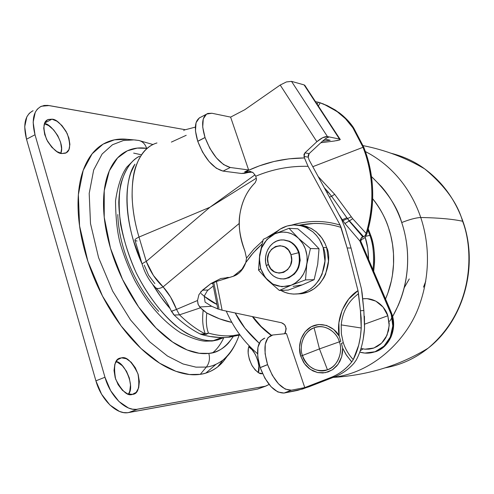 <?xml version="1.0" encoding="UTF-8"?>
<svg xmlns="http://www.w3.org/2000/svg" width="494" height="494" viewBox="0 0 494 494"><rect width="100%" height="100%" fill="white"/><g stroke="black" fill="none" stroke-linecap="round" stroke-linejoin="round"><path stroke-width="0.74" d="M302.266 284.877L314.141 279.69L305.496 279.907L314.141 279.69L317.691 264.315L319.038 248.754L310.442 248.538L306.805 264.315L305.496 279.907L291.182 285.236L279.357 290.435L267.668 280.234L258.523 270.107L267.668 280.234L279.357 290.435L291.182 285.236C277.004 289.151 266.853 283.636 260.715 268.699L258.523 270.107L259.683 254.7L263.265 239.349L274.886 233.81L289.039 228.321L297.851 228.802L309.577 238.824L319.038 248.754L317.716 264.167L314.141 279.69L302.266 284.877L288.255 290.083L302.266 284.877L293.115 286.372M285.26 278.82C297.116 275.177 301.76 266.47 299.197 252.706L298.635 252.7C301.204 266.476 296.554 275.189 284.692 278.838C275.992 279.4 269.915 275.146 266.457 266.075L268.137 269.977L270.527 273.361L273.522 276.053L276.973 277.931L280.703 278.882L284.532 278.857L288.274 277.856L291.732 275.93L294.727 273.163L297.11 269.699L298.759 265.71L299.586 261.4L299.543 256.985L298.635 252.7L290.929 254.688C296.74 271.2 272.923 280.876 268.335 264.092L270.737 268.662L274.491 271.848L279.03 273.145L283.667 272.355L287.706 269.588L290.503 265.253L291.639 260.017L290.929 254.688L288.484 250.088L284.68 246.92L280.123 245.666L275.491 246.512L271.502 249.309L268.748 253.626L267.637 258.813L268.335 264.092L266.457 266.075L268.335 264.092C262.549 247.858 286.1 237.818 290.929 254.688L298.635 252.7L296.919 248.754L294.467 245.357L291.417 242.678L287.928 240.844L284.173 239.954L280.339 240.041L276.628 241.097L273.213 243.06L270.274 245.845L267.946 249.291L266.34 253.243L265.537 257.498L265.581 261.845L266.457 266.075C262.425 254.385 270.545 240.238 281.636 239.899C289.725 239.905 295.393 244.172 298.635 252.7L299.197 252.706C297.246 247.012 293.769 243.097 288.774 240.973M299.704 225.184L310.757 228.197L315.932 231.587L319.816 235.372L322.619 239.09L324.904 243.184L326.664 247.642L323.138 247.543L321.366 243.06L319.075 238.948L316.265 235.212L313.048 231.982L307.163 227.993L301.494 225.807L293.85 224.931L287.144 225.986L280.024 229.173L273.843 234.261C280.246 227.697 287.774 224.603 296.419 224.98L299.63 225.394L305.595 227.246L312.968 231.921L316.71 235.737L319.575 239.751L323.138 247.543L326.664 247.642L325.206 243.851L321.792 237.886L316.531 232.1L311.868 228.802L306.311 226.376L303.248 225.61L296.486 224.986M326.664 247.642L328.485 261.067L325.583 274.256L323.928 277.696L319.686 283.772L314.326 288.644L308.182 291.997L297.629 293.924L301.389 293.732C327.016 290.139 332.339 257.454 326.664 247.642M323.138 247.543C328.837 257.417 323.49 290.287 297.759 293.899C291.355 294.473 285.711 293.294 280.82 290.373L285.31 292.467L289.41 293.603L293.671 294.084L298.765 293.769L302.933 292.757L307.762 290.663L311.467 288.255L314.869 285.242L318.939 280.191L322.051 274.312L324.966 261.048L323.138 247.543M279.357 290.435L288.255 290.083L279.357 290.435M258.523 270.107L260.715 268.699L265.463 277.776L272.892 284.118L281.92 286.755L291.182 285.236L295.27 283.093L300.204 278.733L303.588 273.855L305.891 268.335L307.083 262.098L307.021 255.978L305.409 249.013L302.841 243.628L298.58 238.386L310.442 248.538L319.038 248.754L309.577 238.824L297.851 228.802L289.039 228.321L298.58 238.386L295.529 235.904L291.528 233.724L287.181 232.433L282.71 232.063L279.196 232.458L274.886 233.81L266.976 239.399L261.53 247.976L259.338 258.251L260.715 268.699C257.17 252.743 261.894 241.115 274.886 233.81C283.408 230.519 291.275 232.013 298.481 238.287L289.039 228.321L274.886 233.81L263.265 239.349L259.683 254.7L258.523 270.107M283.315 239.886L290.281 241.665L295.702 246.16L299.197 252.706L300.216 260.301L298.592 267.754L294.591 273.917L288.836 277.85L283.136 278.98M298.58 238.386C305.341 245.277 308.089 253.873 306.83 264.167L310.442 248.538L298.58 238.386M291.182 285.236L305.496 279.907L306.805 264.315C304.835 274.491 299.623 281.463 291.182 285.236M199.391 333.58L201.41 334.481L200.206 334.018L205.356 333.932C202.787 327.781 202.058 319.921 203.164 310.356L199.706 306.972L211.691 306.286L218.194 309.077M174.123 315.018C182.366 322.959 190.777 329.14 199.354 333.555L199.329 333.536M171.406 311.325L174.209 315.061L171.369 311.232C167.207 302.013 162.1 294.282 156.042 288.039M208.882 340.718L212.463 340.99L221.571 337.581L213.877 340.594L217.687 339.94L211.463 341.095M223.955 337.563L217.687 339.94L223.733 337.569M201.422 334.487L206.313 334.308L208.443 333.098L205.356 333.932C202.787 327.781 202.058 319.921 203.164 310.356L206.807 313.017L200.478 307.799L179.489 314.832C188.208 323.292 196.828 329.665 205.356 333.932L208.443 333.098C206.399 327.757 205.85 321.063 206.807 313.017C215.606 317.691 223.955 320.822 231.859 322.403L219.571 318.84L206.807 313.017C205.85 321.063 206.399 327.757 208.443 333.098C217.23 335.543 225.381 336.383 232.909 335.611L228.345 337.297L232.909 335.611C225.381 336.383 217.23 335.543 208.443 333.098L206.313 334.308L201.515 334.518M195.358 127.119L184.892 129.854L195.358 127.112M156.962 142.951C148.015 145.607 141.173 152.93 136.424 164.91C133.454 171.893 132.015 182.576 132.114 196.952C132.688 210.351 134.979 223.72 139.005 237.064L209.931 207.252L255.015 174.833L209.931 207.252L139.005 237.064L146.28 261.443L209.931 207.252L146.28 261.443L153.443 275.498L163.094 286.872L239.263 223.412L163.094 286.872C159.321 288.928 156.691 289.052 155.209 287.242C156.691 289.052 159.321 288.934 163.094 286.872C155.845 280.166 150.238 271.688 146.28 261.443C143.013 262.932 141.685 264.037 142.291 264.747C141.685 264.037 143.013 262.932 146.28 261.443L139.005 237.064C135.757 238.583 134.454 239.744 135.078 240.547C134.454 239.744 135.757 238.583 139.005 237.064C125.34 192.012 132.972 152.782 153.751 144.186M184.101 130.225L183.799 130.601M243.184 268.254L233.236 276.325L243.184 268.254M198.934 294.671L197.514 300.519L198.934 294.671L202.441 290.2L208.215 289.997L213.309 286.02L208.215 289.997L202.441 290.2L210.957 283.531L212.803 283.482L210.957 283.531L220.806 278.517L229.611 277.443L220.806 278.517L210.957 283.531L200.583 292.022M218.144 309.053L211.691 306.286L199.706 306.972L198.014 304.088L197.514 300.519L176.512 309.405L170.566 297.042L163.094 286.872C168.571 292.93 173.048 300.445 176.512 309.405L179.489 314.832L200.478 307.799L198.199 304.508L197.514 300.519L175.981 309.627L176.512 309.405L179.489 314.832L174.209 315.061L179.489 314.832C188.208 323.292 196.828 329.665 205.356 333.932L200.206 334.018M226.758 278.313L225.116 278.82M171.369 142.093L186.219 135.294M232.909 335.611L239.639 334.481L232.909 335.611M226.45 278.4L225.085 278.832M208.215 289.997L207.344 290.75L204.3 296.048M211.691 306.286L205.096 302.167L211.691 306.286M256.386 178.18L209.931 207.252L256.386 178.18M171.35 311.245L175.981 309.627L171.646 311.276L174.209 315.061L173.227 314.159M137.066 241.029L135.078 240.547M158.71 311.387C151.09 303.297 144.199 293.769 138.036 282.796C131.892 271.805 127.051 260.344 123.512 248.426C120.005 236.509 118.097 225.215 117.794 214.532M213.877 340.594C207.14 341.508 198.224 339.168 187.133 333.586C171.869 324.712 151.899 304.094 136.258 272.96C125.278 249.069 119.085 223.467 118.782 202.342C119.746 175.475 129.434 161.272 139.635 156.197C131.54 159.914 125.241 169.226 120.74 184.145C118.733 195.544 118.684 208.981 120.604 224.467C123.889 240.72 129.107 256.886 136.258 272.96C147.996 296.023 162.063 313.881 175.055 325.071C191.999 338.464 204.961 341.379 213.877 340.594M210.012 336.47L220.305 337.55L210.253 336.513M170.22 308.762C164.162 301.902 158.278 293.739 152.572 284.254M142.056 263.889C123.222 222.714 123.728 179.754 134.856 164.304M134.918 164.175L131.12 172.159C127.995 180.6 126.612 190.789 126.97 202.725C127.366 214.705 129.552 227.407 133.528 240.844L142.081 263.969M152.566 284.248L161.05 297.221L170.226 308.769M154.875 283.618L148.638 275.343L144.254 265.142M201.095 293.56C206.992 298.802 212.278 302.421 216.946 304.421L204.25 296.295M205.096 302.167L204.257 296.252M339.359 341.836L319.464 348.906L327.448 369.784C336.933 367.369 343.509 352.043 339.359 341.836L340.835 341.317L339.168 336.093C335.901 318.834 344.775 298.512 357.989 290.651L358.496 293.763C348.301 301.161 342.54 311.541 341.206 324.904C342.54 311.541 348.301 301.161 358.496 293.763L360.435 310.769L357.989 290.651L348.708 299.055L342.163 310.096L338.89 322.804L339.168 336.093L333.728 329.486L326.62 325.447L318.809 324.484L311.319 326.701L305.119 331.77L301 339.026L299.475 347.523L300.741 356.174L319.464 348.906L314.091 327.794C304.718 330.412 298.425 345.479 302.433 355.519C304.915 366.11 318.5 373.958 327.448 369.784C315.827 372.532 307.49 367.777 302.433 355.519L300.741 356.174L304.52 363.72L310.362 369.419L317.556 372.55L325.219 372.704L332.376 369.827L338.118 364.257L341.7 356.699L342.645 348.116L342.54 352.271L341.675 356.791L339.847 361.423L336.927 365.795L332.944 369.438L328.127 371.926L322.891 372.982L317.716 372.587L313.017 370.957L309.053 368.456L305.91 365.461L303.551 362.287L300.741 356.174C298.419 349.95 298.388 335.864 309.627 327.707C321.471 319.89 335.63 328.201 339.168 336.093L340.835 341.317L339.359 341.836C336.76 331.048 322.891 323.447 314.091 327.794L319.464 348.906L302.433 355.519C299.802 349.622 300.685 333.32 314.091 327.794C327.763 322.971 338.087 335.296 339.359 341.836C342.107 347.807 341.064 364.479 327.448 369.784L319.464 348.906L339.359 341.836M264.71 338.149C257.127 341.434 255.614 351.246 260.177 367.585L267.563 364.597C262.962 348.221 264.42 338.402 271.935 335.142L272.812 334.994L267.995 337.68L265.259 344.225L265.093 353.685L267.563 364.597L272.311 375.286L278.536 383.881L285.242 389.105L291.367 390.192L304.773 387.599L331.066 377.397L335.049 376.663C342.311 373.816 348.653 369.302 354.075 363.115C348.653 369.302 342.311 373.816 335.049 376.663L331.066 377.397C339.125 374.23 346.022 369.055 351.753 361.874L353.253 359.595L351.753 361.874L350.956 361.021L345.973 354.445L342.645 348.116L341.434 343.398L343.274 342.663C345.38 349.135 348.708 354.778 353.253 359.595C357.817 350.888 360.484 340.36 361.238 328.004L361.176 318.093L360.435 310.769L361.238 328.004L341.206 324.904L341.373 333.882L343.274 342.663C345.38 349.135 348.708 354.778 353.253 359.595L358.687 345.176L360.373 336.834L361.238 328.004L341.206 324.904L341.403 334.117L343.274 342.663L341.434 343.398L342.645 348.116L346.615 355.445L351.753 361.874C346.041 369.092 339.143 374.267 331.066 377.397L304.773 387.599L286.495 333.549L272.812 334.994L286.495 333.549L304.773 387.599L291.367 390.192L284.038 393.045L302.587 389.013L335.049 376.663L308.88 386.808L297.555 390.402L284.038 393.045L277.869 391.983L271.138 386.796L264.914 378.237L260.177 367.585L257.738 356.699L257.948 347.245L260.733 340.699L264.79 338.131M363.856 310.498L361.478 288.959L351.049 248.056L361.478 288.959L362.139 293.245L363.856 310.498L360.435 310.769L363.856 310.498L364.535 328.158L364.442 316.246M324.879 139.185L330.165 140.253L322.446 141.228L330.165 140.253L324.879 139.185M322.508 141.179L326.528 138.03L329.239 136.943L327.448 136.572L339.495 139.067L304.088 84.888L291.522 81.368L327.448 136.572L322.631 137.721L316.864 141.716L304.915 152.868L309.158 153.603L322.508 141.179L309.158 153.603L308.2 155.24L308.244 157.16L303.995 156.444L304.458 157.944C283.562 158.043 263.858 162.687 245.339 171.881L250.872 171.486L244.555 171.98L248.624 169.967L230.612 117.109L211.945 113.262L230.612 117.109L244.752 109.736L280.197 85.036L316.864 141.716L304.915 152.868L303.952 154.511L304.458 157.944L289.083 158.821L274.003 161.482L259.375 165.861L244.555 171.98L248.624 169.967L230.612 117.109L244.752 109.736L280.197 85.036L286.415 81.942L291.522 81.368L304.088 84.888L305.243 85.975M308.244 157.16L309.114 159.963L308.244 157.16L303.995 156.444L304.915 152.868L309.158 153.603L308.244 157.16M345.269 228.543L351.049 248.056L347.146 247.951L357.989 290.651L347.146 247.951L351.049 248.056L345.269 228.543L341.576 219.392L345.269 228.543M308.065 166.324L304.458 157.944L308.065 166.324C289.805 165.904 272.373 169.201 255.769 176.21L253.28 172.795L249.68 171.325L253.28 172.795L255.769 176.21L256.479 179.674L255.188 182.675C247.191 190.499 242.091 201.015 239.905 214.217C238.034 224.332 239.689 236.533 244.851 250.822L246.5 258.109L254.058 248.964L262.857 240.72L254.052 248.97L246.5 258.109L244.851 250.822C239.893 238.54 238.244 226.338 239.905 214.217C241.869 201.429 246.969 190.919 255.188 182.675L256.479 179.674L255.769 176.21C272.645 169.152 290.077 165.854 308.065 166.324L340.138 225.11C324.41 220.244 308.268 220.231 291.713 225.079C308.299 220.231 324.441 220.244 340.138 225.11L347.146 247.951L341.076 227.431C327.757 223.053 313.869 222.3 299.413 225.165M277.295 231.087L267.334 237.281L277.295 231.087M284.593 333.746L285.409 332.579L286.199 328.566L284.686 324.768L281.487 322.749L222.109 310.201L216.415 281.481L234.008 276.047L238.67 273.33L240.739 271.397L245.827 262.512L251.069 255.404L256.861 248.908L261.906 244.153L253.187 252.897L245.827 262.512C243.091 269.983 238.726 274.639 232.736 276.486L216.415 281.481L212.655 283.216M299.389 225.165L314.11 223.449C323.193 223.232 332.184 224.566 341.076 227.431L340.138 225.11M212.784 283.383L212.834 282.951L216.415 281.481L222.109 310.201L217.978 308.966L222.109 310.201L281.487 322.749C286.038 324.577 287.07 328.244 284.587 333.753M212.778 283.346L217.761 308.515M218.916 308.299L214.001 283.488M356.223 360.058L354.075 363.115L356.223 360.058C360.855 351.475 363.621 340.841 364.535 328.158L363.164 339.532M200.644 117.226C194.809 120.166 193.839 128.174 197.736 141.259L205.022 137.48C201.095 124.365 202.021 116.349 207.801 113.441L211.945 113.262L206.535 114.065L203.269 118.918L202.719 127.143L205.047 137.554L209.851 148.354L216.384 157.864L223.578 164.576L230.284 167.485L248.624 169.967L230.284 167.485L223.047 171.097L241.51 173.48L223.047 171.097L216.298 168.232L209.086 161.563L202.546 152.096L197.761 141.333L195.463 130.941L196.056 122.722L199.366 117.856L200.867 117.146M244.555 171.98L248.272 172.468L252.385 172.134L248.272 172.468L244.555 171.98M241.51 173.48L244.425 173.357L248.272 172.468L241.51 173.48M341.576 219.392L309.114 159.963M246.5 258.109L245.827 262.512L246.5 258.109M320.828 142.741L334.154 141.056L320.828 142.741M327.09 137.69L329.239 136.943L339.495 139.067L340.298 139.469L339.557 139.993L336.593 140.697M291.367 390.192C282.198 390.174 274.269 381.671 267.587 364.677L260.202 367.66C266.853 384.604 274.8 393.063 284.038 393.045L291.367 390.192M230.284 167.485C220.182 164.539 211.765 154.56 205.047 137.554L197.761 141.333C204.448 158.29 212.877 168.213 223.047 171.097L230.284 167.485M324.206 139.697L326.528 138.03M327.448 136.572L291.522 81.368L286.415 81.942L280.197 85.036L316.864 141.716C321.02 138.129 324.546 136.418 327.448 136.572M305.218 85.944L304.088 84.888L339.495 139.067L340.261 139.376M339.557 139.993L334.154 141.056M212.852 352.623C217.033 349.239 220.701 344.238 223.856 337.618M140.815 154.659L133.658 153.109M216.014 364.282L205.856 373.081M233.18 336.63C225.727 347.436 217.595 353.019 208.789 353.383C210.166 358.588 209.357 363.146 206.35 367.067C211.938 366.437 217.496 364.097 223.01 360.04C228.395 356.063 233.014 349.684 236.854 340.891M138.03 140.339L138.814 140.463C142.575 141.389 145.18 144.013 146.632 148.336L147.089 148.404L146.632 148.336C145.18 144.013 142.575 141.389 138.814 140.463L138.03 140.339M239.127 335.216C235.521 345.497 230.155 353.772 223.01 360.04C217.496 364.097 211.938 366.437 206.35 367.067L200.286 374.329C206.115 373.625 211.914 371.136 217.675 366.875L223.127 361.701L228.123 354.853M262.314 373.563C260.023 374.582 256.658 372.025 252.212 365.893C248.087 357.378 247.062 350.684 249.137 345.812L248.396 348.06L248.142 353.296L249.34 359.317L251.804 365.171L255.145 369.944L258.844 372.884L262.314 373.563M51.969 119.178L44.67 123.043L51.969 119.178L56.964 121.221L61.923 125.519L66.097 131.416L68.894 138.03L69.901 144.396L68.956 149.577L66.19 152.794L61.978 153.523C57.866 153.807 52.747 149.139 46.621 139.518C42.608 127.989 43.151 121.302 48.264 119.474L51.969 119.178C56.211 119.11 61.299 123.932 67.24 133.652C70.988 145.026 70.333 151.547 65.257 153.214L61.978 153.523L56.958 151.621L51.889 147.342L47.572 141.34L44.701 134.541L43.719 128.032L44.775 122.827L47.683 119.727L51.969 119.178M121.53 357.847L118.122 359.212L121.53 357.847L126.328 358.724L131.163 362.213L135.319 367.764L138.197 374.557L139.37 381.596L138.666 387.846L136.153 392.372L132.201 394.465C127.433 396.244 121.913 391.143 115.639 379.157C113.293 365.702 114.954 358.656 120.61 358.014L121.53 357.847C126.47 356.347 131.947 361.67 137.968 373.81C140.012 387.03 138.252 393.885 132.682 394.373L127.384 393.767L122.438 390.34L118.14 384.696L115.182 377.712L114.028 370.494L114.843 364.183L117.492 359.749L121.53 357.847M32.548 110.971L29.307 113.305L26.855 116.806L24.706 126.73L26.515 139.222L95.904 380.831L101.591 394.224L109.884 404.987L119.412 411.403L123.494 412.57L127.384 412.731L257.38 389.111L259.622 388.346M115.942 361.707L117.473 362.263L122.321 365.721L126.483 371.247L129.348 378.009L130.496 385.024L129.761 391.26L128.483 394.163C135.541 386.394 123.716 360.861 115.942 361.707M44.398 123.735L48.665 125.606L53.63 129.873L57.81 135.733L60.595 142.315L61.583 148.669L60.836 153.307C65.554 142.389 49.591 122.148 44.398 123.735M248.704 346.893L252.02 349.678L255.281 354.359L257.683 360.058L258.862 365.937L258.263 372.569C261.542 366.245 254.163 348.461 248.704 346.893M265.408 386.197L257.38 389.111L265.408 386.197L137.635 409.193C126.192 411.78 110.248 396.521 104.969 377.249L35.006 134.751C31.307 119.912 33.45 110.403 41.434 106.235L49.104 105.574L185.244 129.7L47.807 105.389L44.164 105.463L40.385 106.741L37.278 109.223L35.253 112.292L33.147 122.228L35.006 134.751L104.969 377.249L110.675 390.705L118.968 401.529L128.465 408.001L132.528 409.186L136.393 409.359L265.408 386.197L269.1 384.449L265.766 386.123M227.431 355.989L223.171 361.651C217.064 368.678 209.431 372.902 200.286 374.329C191.098 375.736 180.989 373.909 169.955 368.851C158.883 363.745 147.811 355.557 136.727 344.287C125.63 332.944 115.596 319.408 106.624 303.674C97.676 287.897 90.698 271.416 85.684 254.225C80.72 237.046 78.163 220.824 78.021 205.566C77.922 190.363 80.102 177.457 84.56 166.836C89.037 156.283 95.225 148.713 103.123 144.131C110.378 139.938 118.43 138.332 127.285 139.314M33.098 110.73C25.052 114.935 22.86 124.432 26.515 139.222L35.006 134.751L26.515 139.222L95.904 380.831L104.969 377.249L95.904 380.831C101.134 400.023 117.109 415.182 128.638 412.558L137.635 409.193L128.638 412.558L257.38 389.111M127.193 139.308L114.491 139.821L103.055 144.168L92.119 153.813L83.208 170.337L78.361 194.642L79.577 225.956L87.87 261.295L102.505 296.091L121.154 325.984L140.969 348.461L159.661 363.201L175.95 371.327L189.443 374.514L200.286 374.329L206.35 367.067C209.357 363.146 210.166 358.588 208.789 353.383C200.86 354.377 192.166 352.574 182.706 347.98C173.215 343.336 163.736 336.074 154.264 326.201C144.791 316.271 136.208 304.495 128.52 290.88C120.857 277.233 114.836 262.999 110.465 248.173C106.13 233.366 103.814 219.355 103.53 206.159C103.283 193.006 104.981 181.792 108.624 172.523C112.286 163.304 117.442 156.647 124.099 152.553C130.749 148.496 138.258 147.095 146.632 148.336L137.227 148.107L127.304 150.824L117.584 157.901L109.31 170.85L104.24 190.727L104.234 217.267L110.465 248.173L122.555 279.45L138.598 306.941L156.011 327.991L172.604 342.033L187.127 349.956L199.156 353.253L208.789 353.383C216.687 352.37 223.282 348.881 228.586 342.922L233.199 336.63M206.35 367.067L195.964 367.147L183.039 363.967L167.435 356.007L149.54 341.7L130.552 319.958L112.657 291.12L98.565 257.602L90.507 223.578L89.192 193.426L93.681 170.004L102.091 154.06L112.478 144.742L123.377 140.531L133.886 139.882L123.377 140.531L112.478 144.742L102.091 154.06L93.681 170.004L89.192 193.426L90.507 223.578L98.565 257.602L112.657 291.12L130.552 319.958L149.54 341.7L167.435 356.007L183.039 363.967L195.964 367.147L206.35 367.067M136.122 140.086L125.495 139.16M364.689 324.163L387.833 315.765C386.104 308.997 377.126 296.931 362.565 298.821L367.085 298.617L375.823 301.124L383.122 307.138L387.833 315.765L364.689 324.163M374.804 351.833L375.625 351.703C389.291 347.35 397.281 329.387 392.02 314.425L391.223 314.499C396.491 329.479 388.494 347.467 374.804 351.833C369.827 353.513 364.813 353.599 359.762 352.086L364.819 353.074L375.076 351.734L384.029 346.121L390.272 337.056L392.804 325.935L391.223 314.499L392.02 314.425L393.601 325.849L391.069 336.951L384.832 346.004L375.891 351.611L370.988 352.821M366.832 233.835C374.866 206.659 374.631 179.933 366.128 153.671L365.301 153.517C373.76 179.693 374.038 206.319 366.122 233.384L365.004 235.805L361.151 238.071L359.836 240.936L360.669 240.973L362.133 238.911L363.071 238.948L365.128 237.447L366.832 233.847C370.883 220.602 372.84 207.122 372.711 193.395C372.562 179.668 370.364 166.422 366.128 153.671L363.88 147.459L353.71 127.977C350.079 122.395 345.183 117.269 339.02 112.589L323.422 103.962L318.29 102.221L322.496 103.721C329.158 106.5 334.518 109.489 338.581 112.7L345.59 118.838L352.864 127.779L353.71 127.977L352.864 127.779L363.047 147.292L365.301 153.517L366.128 153.671L363.88 147.459L353.71 127.977L348.147 120.832L342.669 115.503L335.278 110.008L327.281 105.611L320.112 102.752M361.33 239.547L360.669 240.973L392.02 314.425L391.032 311.813L390.229 311.881L391.223 314.499L359.836 240.936L360.669 240.973L391.032 311.813L390.229 311.881L359.836 240.936L361.151 238.071L362.219 236.922M315.512 101.696L318.29 102.221L315.512 101.69M318.29 102.221L317.148 104.191L318.29 102.221L320.198 102.863L318.34 106.012L320.198 102.863L327.176 105.759L337.39 111.823L345.399 118.64L352.864 127.779L363.047 147.292L312.77 166.7L363.047 147.292L365.301 153.517C369.518 166.219 371.716 179.408 371.889 193.086C372.038 206.758 370.117 220.194 366.122 233.384L352.716 218.706L334.685 194.315L318.402 176.772L334.685 194.315L331.616 196.285L324.706 188.146M342.299 219.793L344.929 223.535L359.836 240.936L344.929 223.535L349.153 220.966L362.738 236.78L363.64 236.824L349.258 220.972L346.856 217.687L349.153 220.966L344.929 223.535L342.867 220.707L351.265 216.823L347.461 218.614L331.616 196.285L334.685 194.315L352.716 218.706L366.122 233.384L365.004 235.805L363.64 236.824L347.436 218.614L342.867 220.707L342.299 219.793L346.856 217.687L342.299 219.793L339.236 214.983L342.299 219.793M360.978 348.455L364.98 349.19L373.865 348.017L381.615 343.139L387.012 335.29L389.198 325.663L387.833 315.765L389.216 323.774L388.574 330.461L385.851 337.624L383.542 341.033L380.596 344.065L377.101 346.522L373.186 348.245L369.061 349.135L364.924 349.184L360.984 348.449M361.867 238.985L363.071 238.948L365.128 237.447M319.939 102.696L318.26 102.215M349.258 220.972L352.716 218.706L349.258 220.972L347.461 218.614M362.738 236.78L349.153 220.966M347.436 218.614L331.616 196.285L329.634 197.143L331.616 196.285L328.207 192.055L327.09 192.487L328.207 192.055L324.743 188.22M369.858 235.348L367.919 230.118L369.858 235.348L370.747 235.397L368.252 228.876L370.747 235.397L369.858 235.348C373.26 244.295 374.316 255.781 373.026 269.804C374.316 255.781 373.26 244.295 369.858 235.348L365.844 236.274L369.858 235.348M388.587 227.925L390.803 235.644L392.502 244.258L393.49 253.786L393.539 264.179L392.397 275.331L391.297 281.135L387.889 293.004L385.61 298.808C390.377 287.736 393.026 276.041 393.557 263.716C394.064 251.384 392.409 239.46 388.587 227.925C384.925 216.971 379.62 207.227 372.661 198.699C380.429 208.777 385.734 218.521 388.587 227.925M271.144 335.377C263.413 329.615 257.17 323.36 252.409 316.605L260.863 326.59L271.132 335.377M252.872 316.697C257.602 323.385 263.784 329.578 271.428 335.278L261.196 326.522L252.866 316.697M420.746 217.496C413.534 196.001 397.33 168.003 365.412 151.565C397.33 168.003 413.534 196.001 420.746 217.496C438.382 217.817 452.325 219.058 462.569 221.226C457.605 203.244 444.952 185.775 424.599 168.825C415.034 161.699 403.826 156.499 390.976 153.226C403.826 156.499 415.034 161.699 424.599 168.825C444.952 185.775 457.605 203.244 462.569 221.226L463.119 221.942L462.569 221.226C473.326 247.969 475.265 308.657 428.193 348.14C415.312 358.409 401.023 364.961 385.32 367.808C401.023 364.961 415.312 358.409 428.193 348.14C475.265 308.657 473.326 247.969 462.569 221.226C452.325 219.058 438.382 217.817 420.746 217.496C427.718 238.318 431.947 269.557 419.511 304.854C407.365 340.039 372.606 372.958 333.549 377.243C372.606 372.958 407.365 340.039 419.511 304.854C431.947 269.557 427.718 238.318 420.746 217.496C416.09 217.718 409.742 219.398 401.715 222.541C409.742 219.398 416.09 217.718 420.746 217.496M392.637 316.549L398.207 305.453C403.814 292.516 406.933 278.838 407.562 264.407C408.161 249.976 406.21 236.021 401.715 222.541C397.188 209.073 390.532 197.205 381.739 186.923L371.476 176.562C387.333 191.851 397.411 207.165 401.715 222.541C408.958 243.721 413.058 280.036 392.631 316.531M409.279 278.937L404.228 287.736M425.772 281.197L423.494 287.162M392.057 317.525L389.686 321.341M363.01 348.925L360.231 350.759M259.196 343.176C248.371 333.475 240.38 323.403 235.23 312.974M259.189 343.194L244.944 328.17L235.212 312.968M373.692 271.36L374.526 262.759C374.909 253.336 373.649 244.215 370.747 235.397C374.316 244.672 375.298 256.658 373.686 271.348M365.196 237.355C367.283 243.462 368.413 250.835 368.592 259.461L367.752 248.254L365.196 237.355M297.839 293.899L301.389 293.732M283.723 278.943L284.291 278.931M217.687 339.94L212.568 340.971L205.331 341.181C199.446 340.817 191.332 338.1 181.002 333.03C163.082 321.575 147.675 304.057 134.769 280.469C128.909 268.674 124.13 256.59 120.425 244.215C117.381 233.39 115.738 218.972 115.51 200.972C117.733 185.874 121.462 174.623 126.699 167.207L134.646 159.321M239.985 334.951L229.525 337.174C220.744 338.143 211.623 337.322 202.176 334.697M226.87 277.474L229.327 277.43M155.153 287.156C149.293 280.932 145.014 273.472 142.315 264.772M142.149 264.204L135.109 240.572M200.848 117.158L206.066 114.398M340.051 139.228L304.718 85.178M153.017 144.538L138.777 140.457L133.886 139.882M223.01 360.04L217.675 366.875M46.924 120.184L48.264 119.474M118.881 358.706L120.61 358.014M257.707 389.044L265.729 386.129M322.496 103.721L323.422 103.962M333.129 377.41C368.061 375.255 399.745 365.498 428.193 348.14C463.675 320.668 478.939 265.994 462.909 221.337C455.098 199.366 442.328 181.86 424.599 168.825C405.679 157.74 385.197 150.009 363.146 145.631M226.246 311.072C233.582 327.905 244.005 342.114 257.522 353.71"/></g></svg>
